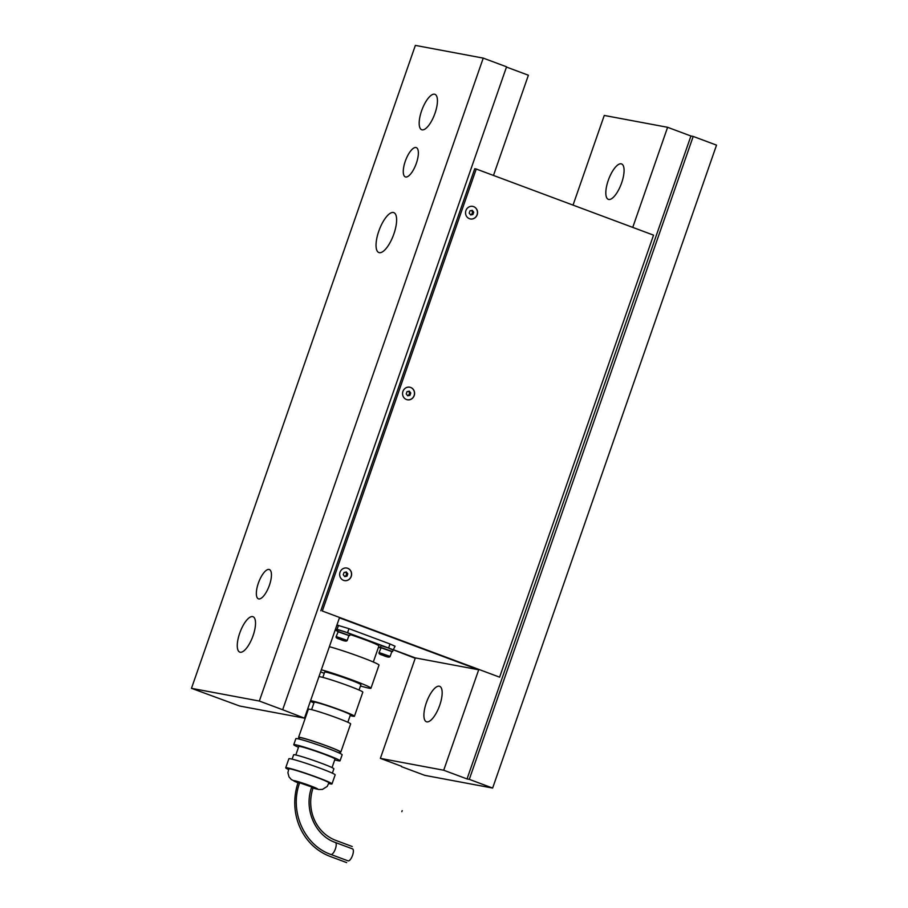 <?xml version="1.0" encoding="UTF-8"?>
<svg xmlns="http://www.w3.org/2000/svg" width="908" height="908" viewBox="0 0 908 908"><rect width="100%" height="100%" fill="white"/><g stroke="black" fill="none" stroke-linecap="round" stroke-linejoin="round"><path stroke-width="1.36" d="M621.64 182.894A18.909 6.719 110.5 0 1 608.337 199.363A18.909 6.719 110.5 0 1 608.258 180.397A18.909 6.719 110.5 0 1 621.549 163.928A18.909 6.719 110.5 0 1 621.64 182.894M435 113.284A18.909 6.719 110.5 0 1 421.698 129.742A18.909 6.719 110.5 0 1 421.618 110.776A18.909 6.719 110.5 0 1 434.921 94.319A18.909 6.719 110.5 0 1 435 113.284M439.722 705.278A18.909 6.719 110.5 0 1 426.419 721.746A18.909 6.719 110.5 0 1 426.34 702.781A18.909 6.719 110.5 0 1 439.642 686.312A18.909 6.719 110.5 0 1 439.722 705.278M253.082 635.668A18.909 6.719 110.5 0 1 239.791 652.126A18.909 6.719 110.5 0 1 239.712 633.16A18.909 6.719 110.5 0 1 253.003 616.702A18.909 6.719 110.5 0 1 253.082 635.668M393.868 233.992A21.315 7.57 110.5 0 1 378.886 252.549A21.315 7.57 110.5 0 1 378.795 231.165A21.315 7.57 110.5 0 1 393.777 212.608A21.315 7.57 110.5 0 1 393.868 233.992M416.352 163.292A15.64 5.562 110.5 0 1 405.354 176.912A15.64 5.562 110.5 0 1 405.286 161.227A15.64 5.562 110.5 0 1 416.284 147.607A15.64 5.562 110.5 0 1 416.352 163.292M269.426 585.217A15.64 5.562 110.5 0 1 258.428 598.837A15.64 5.562 110.5 0 1 258.36 583.152A15.64 5.562 110.5 0 1 269.358 569.532A15.64 5.562 110.5 0 1 269.426 585.217M393.788 649.867L415.353 657.914L380.373 758.373L401.563 766.284M632.751 227.386L667.607 127.302L690.931 136.007L467.041 778.939L443.717 770.234L478.698 669.775L415.353 657.914M478.698 669.775L339.433 617.826M506.471 67.056L528.388 75.228L493.487 175.437M339.479 617.712L304.486 718.16L239.644 706.015L191.474 688.332L415.365 45.4L483.238 58.112L259.336 701.044L282.672 709.75L506.562 66.806L483.238 58.112M667.607 127.302L604.263 115.441L573.039 205.117M443.717 770.234L380.373 758.373M690.931 136.007L693.201 136.427L469.3 779.359L467.041 778.939M304.486 718.16L282.672 709.75M401.438 766.647L424.762 775.353L492.635 788.065L716.525 145.132L693.201 136.427M469.3 779.359L492.635 788.065M259.336 701.044L191.474 688.332M388.624 648.006L347.571 632.694L348.967 628.665L390.02 643.988L388.624 648.006L415.228 658.289M415.308 658.039L393.743 649.992M343.542 580.348A6.39 5.97 -79.4 0 1 346.822 568.045A6.39 5.97 -79.4 0 1 351.396 575.922A6.39 5.97 -79.4 0 1 343.542 580.348M406.512 399.531A6.39 5.97 -79.4 0 1 409.792 387.217A6.39 5.97 -79.4 0 1 414.366 395.094A6.39 5.97 -79.4 0 1 406.512 399.531M469.481 218.703A6.39 5.97 -79.4 0 1 472.762 206.388A6.39 5.97 -79.4 0 1 477.336 214.277A6.39 5.97 -79.4 0 1 469.481 218.703M499.616 677.164L322.317 611.027L476.246 169.013L653.544 235.149L499.616 677.164L322.317 611.027M320.808 610.744L474.736 168.729L476.246 169.013M472.705 206.377A6.39 5.97 -79.4 0 1 477.222 214.22A6.39 5.97 -79.4 0 1 470.355 218.953M470.662 214.969L469.198 213.119L470.004 210.792L472.274 210.338L473.738 212.188L472.932 214.515L470.662 214.969M470.367 214.594L471.797 214.299L472.614 211.973L471.445 210.508M472.932 214.515L471.797 214.299M473.738 212.188L472.614 211.973M409.735 387.205A6.39 5.97 -79.4 0 1 414.252 395.048A6.39 5.97 -79.4 0 1 407.386 399.77M407.692 395.797L406.228 393.947L407.034 391.62L409.304 391.155L410.768 393.016L409.962 395.332L407.692 395.797M407.397 395.423L408.827 395.128L409.644 392.801L408.475 391.325M409.962 395.332L408.827 395.128M410.768 393.016L409.644 392.801M346.765 568.033A6.39 5.97 -79.4 0 1 351.283 575.876A6.39 5.97 -79.4 0 1 344.416 580.598M344.722 576.625L343.258 574.764L344.064 572.449L346.334 571.983L347.798 573.845L346.992 576.16L344.722 576.625M344.427 576.24L345.857 575.944L346.674 573.629L345.505 572.154M346.992 576.16L345.857 575.944M347.798 573.845L346.674 573.629M330.762 854.394A6.39 2.27 -69.5 0 0 330.887 854.462C303.896 845.178 289.141 810.833 299.674 782.798L311.75 786.998C303.488 809.005 315.076 835.61 335.358 842.476A6.39 2.27 -69.5 0 0 335.222 842.442M347.934 860.807A6.39 2.27 -69.5 0 0 348.059 860.863A6.39 2.27 -69.5 0 0 348.195 860.898A6.39 2.27 -69.5 0 0 352.497 855.484A6.39 2.27 -69.5 0 0 352.531 848.889A6.39 2.27 -69.5 0 0 352.395 848.844M335.052 630.413A23.438 1.351 19.2 0 1 336.255 630.572A23.438 1.351 19.2 0 1 337.367 630.799M320.626 671.841A29.839 1.714 -160.8 0 0 324.247 673.35M360.476 685.96A29.839 1.714 -160.8 0 0 368.92 688.162A29.839 1.714 -160.8 0 0 370.963 688.219A29.839 1.714 -160.8 0 0 352.792 680.183A29.839 1.714 -160.8 0 0 321.341 669.786M359.057 690.012L360.907 684.723A19.181 1.101 -160.8 0 0 346.425 678.526A19.181 1.101 -160.8 0 0 325.995 672.147A19.181 1.101 -160.8 0 0 324.678 672.102L322.839 677.402M350.159 715.595A23.438 1.351 -160.8 0 0 352.826 716.208A23.438 1.351 -160.8 0 0 354.438 716.253A23.438 1.351 -160.8 0 0 336.743 708.694A23.438 1.351 -160.8 0 0 311.773 700.897A23.438 1.351 -160.8 0 0 310.559 700.738M310.411 701.169A23.438 1.351 -160.8 0 0 313.93 702.974M354.438 716.253L362.825 692.146A23.438 1.351 -160.8 0 0 345.131 684.587A23.438 1.351 -160.8 0 0 320.161 676.778A23.438 1.351 -160.8 0 0 318.958 676.63M347.832 722.269L350.409 714.857A19.181 1.101 -160.8 0 0 335.937 708.66A19.181 1.101 -160.8 0 0 315.496 702.281A19.181 1.101 -160.8 0 0 314.179 702.247L311.603 709.647M339.694 752.096A22.371 1.283 -160.8 0 0 340.829 752.074A22.371 1.283 -160.8 0 0 323.94 744.855A22.371 1.283 -160.8 0 0 300.105 737.41A22.371 1.283 -160.8 0 0 298.573 737.353A22.371 1.283 -160.8 0 0 299.447 738.079M340.829 752.074L350.636 723.948A22.371 1.283 -160.8 0 0 333.735 716.718A22.371 1.283 -160.8 0 0 309.9 709.273A22.371 1.283 -160.8 0 0 308.368 709.227L298.573 737.353M339.354 753.072L339.83 751.722A21.315 1.226 -160.8 0 0 323.747 744.844A21.315 1.226 -160.8 0 0 301.036 737.75A21.315 1.226 -160.8 0 0 299.583 737.705L299.107 739.055M334.734 759.883A24.505 1.407 -160.8 0 0 338.366 760.756A24.505 1.407 -160.8 0 0 340.046 760.813A24.505 1.407 -160.8 0 0 321.546 752.902A24.505 1.407 -160.8 0 0 295.441 744.742A24.505 1.407 -160.8 0 0 293.761 744.696A24.505 1.407 -160.8 0 0 298.505 747.273M340.046 760.813L342.146 754.786A24.505 1.407 -160.8 0 0 323.645 746.875A24.505 1.407 -160.8 0 0 297.54 738.715A24.505 1.407 -160.8 0 0 295.86 738.669L293.761 744.696M332.044 767.601L335.018 759.054A19.181 1.101 -160.8 0 0 320.535 752.868A19.181 1.101 -160.8 0 0 300.105 746.49A19.181 1.101 -160.8 0 0 298.789 746.444L295.815 754.979M332.362 773.162L333.883 768.804A21.315 1.226 -160.8 0 0 317.8 761.925A21.315 1.226 -160.8 0 0 295.089 754.832A21.315 1.226 -160.8 0 0 293.636 754.786L292.115 759.145M328.741 783.525A24.505 1.407 -160.8 0 0 330.319 783.865A24.505 1.407 -160.8 0 0 331.999 783.922A24.505 1.407 -160.8 0 0 313.498 776A24.505 1.407 -160.8 0 0 287.393 767.85A24.505 1.407 -160.8 0 0 285.714 767.793A24.505 1.407 -160.8 0 0 288.517 769.507M331.999 783.922L335.154 774.876A24.505 1.407 -160.8 0 0 316.654 766.965A24.505 1.407 -160.8 0 0 290.549 758.804A24.505 1.407 -160.8 0 0 288.869 758.759L285.714 767.793M311.535 787.622L318.697 789.506L322.465 789.404L327.221 786.419L328.923 782.832A21.247 1.226 -160.8 0 0 316.37 777.259A21.247 1.226 -160.8 0 0 288.801 768.86L287.904 772.731L289.028 776.919L291.332 779.563L299.458 783.411M380.702 647.903L378.386 647.472M390.02 643.988L395.059 646.224L393.096 650.23M335.529 629.051L347.571 632.694M350.057 634.533A23.438 1.351 19.2 0 1 378.92 645.94L373.324 662.011M348.967 628.665L336.925 625.033M370.963 688.219L379.011 665.121A29.839 1.714 -160.8 0 0 360.839 657.074A29.839 1.714 -160.8 0 0 329.388 646.689M391.836 651.558L380.77 647.699M392.596 651.638L393.164 650.026L388.17 647.903L381.133 645.702L380.123 647.29M348.91 635.543L337.844 631.696M349.671 635.623L350.238 634.022L345.244 631.889L338.207 629.687L337.197 631.287M390.145 656.416L391.893 651.388L381.224 647.552L379.079 652.557C378.602 653.59 379.76 654.452 382.54 655.167L380.066 653.93L385.957 655.814L382.563 655.179C387.149 657.199 389.68 657.608 390.145 656.416L379.079 652.557M347.219 640.401L348.967 635.384L338.298 631.537L336.153 636.553C335.676 637.575 336.834 638.438 339.615 639.153C344.223 641.184 346.754 641.593 347.219 640.401L336.153 636.553M298.244 782.117A58.6 54.673 100.6 0 0 330.33 856.505L346.652 862.6M313.169 787.679A41.552 38.772 100.6 0 0 335.926 840.433L352.247 846.528M401.824 811.673L402.176 810.662M348.059 860.863L330.887 854.462A6.39 2.27 -69.5 0 0 331.023 854.496A6.39 2.27 -69.5 0 0 335.324 849.082A6.39 2.27 -69.5 0 0 335.358 842.476L352.531 848.889M311.546 787.599A12.791 0.738 -160.8 0 0 316.903 789.075A12.791 0.738 -160.8 0 0 310.23 785.749A12.791 0.738 -160.8 0 0 294.907 780.801A12.791 0.738 -160.8 0 0 299.47 783.4M338.48 625.317L337.084 629.335M343.031 639.8L337.14 637.915L343.031 639.8"/></g></svg>
